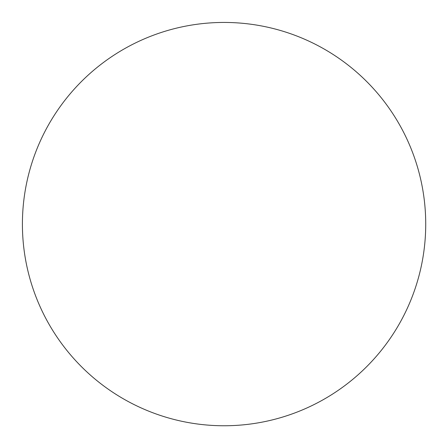<?xml version="1.0" encoding="UTF-8"?>
<svg xmlns="http://www.w3.org/2000/svg" width="448" height="448" viewBox="0 0 448 448"><rect width="100%" height="100%" fill="white"/><g stroke="black" fill="none" stroke-linecap="round" stroke-linejoin="round"><path stroke-width="0.67" d="M420.554 269.466A201.662 201.662 0 0 0 269.427 27.608A201.662 201.662 0 0 0 134.826 404.942A201.662 201.662 0 0 0 420.554 269.466"/></g></svg>
